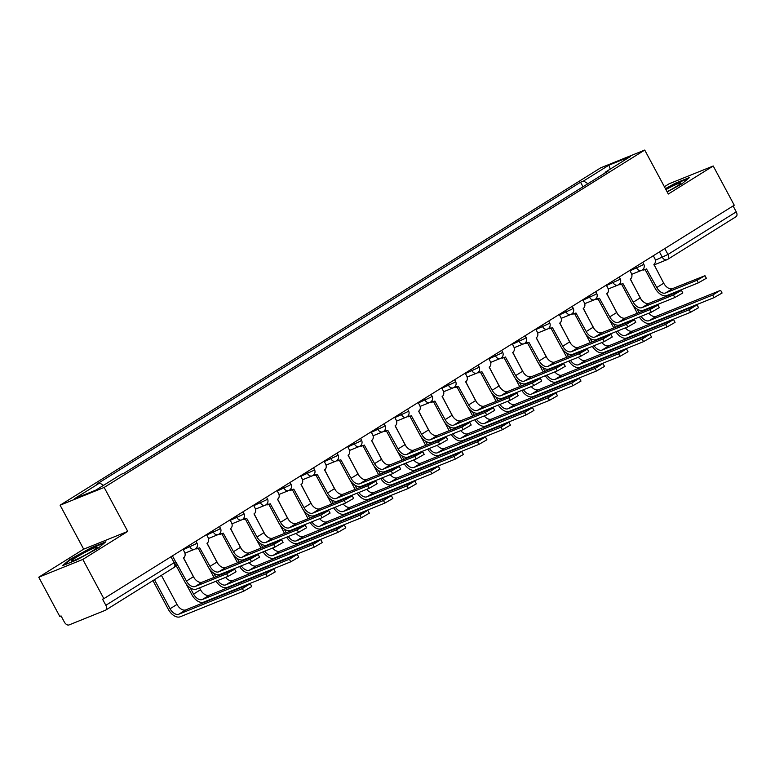 <?xml version="1.0" encoding="UTF-8"?>
<svg xmlns="http://www.w3.org/2000/svg" width="775" height="775" viewBox="0 0 775 775"><rect width="100%" height="100%" fill="white"/><g stroke="black" fill="none" stroke-linecap="round" stroke-linejoin="round"><path stroke-width="1.16" d="M38.75 577.21L82.818 559.434L103.85 598.658L734.254 205.22L713.223 165.995L668.302 194.031L644.732 150.059L600.664 167.836L60.101 505.203L83.671 549.165L38.75 577.21L59.782 616.435L61.07 615.922L64.344 622.034A4.485 2.742 -122 0 0 69.033 624.941L105.39 610.274A4.485 2.742 -122 0 0 105.652 610.138A4.485 2.742 -122 0 0 105.846 605.294L174.133 562.669L175.518 561.584L172.438 555.849M713.223 165.995L669.154 183.762L664.398 186.736M82.818 559.434L127.739 531.398L104.16 487.436L644.732 150.059M103.85 598.658L102.562 599.182L105.846 605.294M733.082 205.956L736.25 211.856A4.485 2.742 58 0 1 736.056 216.7A4.485 2.742 58 0 1 735.795 216.835M587.925 183.694L583.565 180.992L608.888 165.182L630.472 156.482L605.149 172.282L605.081 172.99M583.565 180.992L580.543 182.212L96.662 484.201L99.675 482.99L74.352 498.79L95.935 490.081L121.258 474.281L124.281 473.06L608.162 171.072L605.149 172.282M60.101 505.203L104.16 487.436M667.178 191.938L682.136 183.685L689.527 177.494L675.219 183.268L665.425 188.664M83.671 549.165L127.739 531.398M76.754 559.928L98.464 547.964L105.855 541.773L91.537 547.547L69.837 559.511L62.446 565.702L76.754 559.928M582.994 186.775L580.543 182.212M99.675 482.99L103.511 485.363M608.888 165.182L610.254 169.095M70.118 560.034L69.837 559.511M704.979 275.697L706.354 278.264L698.333 282.865L696.967 280.298L704.979 275.697L672.487 288.639A8.418 5.144 58 0 1 663.71 283.195L653.887 264.323A4.485 3.536 68 0 0 654.788 258.501L653.315 255.74M645.1 269.545L655.098 288.193A11.334 6.927 -122 0 0 666.926 295.537L698.333 282.865M643.357 268.925A4.485 3.536 68 0 0 646.069 269.157L644.403 269.826A4.485 3.536 -112 0 1 642.378 269.884M646.069 269.157A4.485 3.536 68 0 0 646.505 268.935L656.774 287.525A8.418 5.144 58 0 0 665.551 292.969L696.967 280.298M720.711 290.451L722.077 293.018L714.066 297.619L712.69 295.062L719.626 290.732L656.096 316.355A8.418 5.144 58 0 1 648.859 313.207M638.939 312.558L637.04 309.002M641.148 299.402L630.249 279.077M632.681 304.653L637.273 313.226M639.365 317.033A11.334 6.927 -122 0 0 650.535 323.243L714.066 297.619M712.69 295.062L649.159 320.685A8.418 5.144 58 0 1 641.051 316.355M681.467 290.373L682.843 292.94L674.822 297.542L673.446 294.975L681.467 290.373L648.975 303.316A8.418 5.144 58 0 1 640.189 297.871L630.375 279A4.485 3.536 68 0 0 631.276 273.178L629.794 270.417M621.589 284.222L631.586 302.87A11.334 6.927 -122 0 0 643.415 310.213L674.822 297.542M619.845 283.602A4.485 3.536 68 0 0 622.558 283.834L620.882 284.502A4.485 3.536 -112 0 1 618.867 284.561M622.558 283.834A4.485 3.536 68 0 0 622.984 283.611L633.252 302.202A8.418 5.144 58 0 0 642.039 307.646L673.446 294.975M657.946 305.05L659.322 307.617L651.31 312.218L649.934 309.651L657.946 305.05L625.454 317.992A8.418 5.144 58 0 1 616.677 312.548L606.854 293.677A4.485 3.536 68 0 0 607.755 287.854L606.283 285.093M598.067 298.898L608.075 317.547A11.334 6.927 -122 0 0 619.893 324.89L651.31 312.218M596.333 298.278A4.485 3.536 68 0 0 599.036 298.511L597.37 299.179A4.485 3.536 -112 0 1 595.345 299.237M599.036 298.511A4.485 3.536 68 0 0 599.472 298.288L609.741 316.878A8.418 5.144 58 0 0 618.518 322.323L649.934 309.651M667.081 191.754A14.589 1.24 -28.2 0 0 680.847 183.191A14.589 1.24 -28.2 0 0 672.351 186.242A14.589 1.24 -28.2 0 0 665.928 189.594M665.667 189.11L675.199 183.859L688.2 178.608M88.67 550.521A14.589 1.24 -28.2 0 0 75.95 557.535A14.589 1.24 -28.2 0 0 71.726 561.11A14.589 1.24 -28.2 0 0 80.048 557.738A14.589 1.24 -28.2 0 0 97.166 547.47A14.589 1.24 -28.2 0 0 88.67 550.521M64.199 564.994L70.486 559.724L91.518 548.128L104.518 542.887M697.19 305.127L698.566 307.694L690.544 312.296L689.169 309.738L696.105 305.408L632.584 331.032A8.418 5.144 58 0 1 625.347 327.883M615.428 327.234L613.529 323.679M617.627 314.078L606.728 293.754M609.16 319.329L613.761 327.903M615.854 331.71A11.334 6.927 -122 0 0 627.023 337.919L690.544 312.296M689.169 309.738L625.648 335.362A8.418 5.144 58 0 1 617.539 331.032M673.678 319.804L675.054 322.371L667.033 326.972L665.657 324.415L672.593 320.085L609.063 345.708A8.418 5.144 58 0 1 601.826 342.55M591.916 341.911L590.007 338.355M594.115 328.755L583.217 308.431M585.648 334.006L590.24 342.579M592.333 346.386A11.334 6.927 -122 0 0 603.502 352.596L667.033 326.972M665.657 324.415L602.127 350.038A8.418 5.144 58 0 1 594.018 345.708M634.434 319.726L635.81 322.293L627.789 326.895L626.413 324.328L634.434 319.726L601.942 332.669A8.418 5.144 58 0 1 593.156 327.224L583.342 308.353A4.485 3.536 68 0 0 584.243 302.531L582.761 299.77M574.556 313.575L584.553 332.223A11.334 6.927 -122 0 0 596.382 339.566L627.789 326.895M572.812 312.955A4.485 3.536 68 0 0 575.525 313.187L573.849 313.856A4.485 3.536 -112 0 1 571.834 313.914M575.525 313.187A4.485 3.536 68 0 0 575.951 312.964L586.22 331.555A8.418 5.144 58 0 0 595.006 336.999L626.413 324.328M610.913 334.403L612.289 336.97L604.277 341.572L602.902 339.004L610.913 334.403L578.421 347.345A8.418 5.144 58 0 1 569.644 341.901L559.831 323.03A4.485 3.536 68 0 0 560.722 317.207L559.25 314.447M551.035 328.251L561.042 346.9A11.334 6.927 -122 0 0 572.861 354.243L604.277 341.572M549.301 327.631A4.485 3.536 68 0 0 552.003 327.864L550.337 328.532A4.485 3.536 -112 0 1 548.312 328.59M552.003 327.864A4.485 3.536 68 0 0 552.439 327.641L562.708 346.231A8.418 5.144 58 0 0 571.485 351.676L602.902 339.004M587.402 349.079L588.777 351.637L580.756 356.248L579.38 353.681L587.402 349.079L554.91 362.022A8.418 5.144 58 0 1 546.123 356.577L536.31 337.706A4.485 3.536 68 0 0 537.211 331.884L535.728 329.123M527.523 342.928L537.521 361.576A11.334 6.927 -122 0 0 549.349 368.919L580.756 356.248M525.779 342.308A4.485 3.536 68 0 0 528.492 342.54L526.816 343.209A4.485 3.536 -112 0 1 524.801 343.267M528.492 342.54A4.485 3.536 68 0 0 528.928 342.317L539.197 360.908A8.418 5.144 58 0 0 547.973 366.352L579.38 353.681M650.157 334.48L651.533 337.048L643.512 341.649L642.146 339.092L649.072 334.761L585.551 360.385A8.418 5.144 58 0 1 578.315 357.227M568.395 356.587L566.496 353.032M570.594 343.432L559.705 323.107M562.127 348.682L566.728 357.256M568.821 361.063A11.334 6.927 -122 0 0 579.991 367.272L643.512 341.649M642.146 339.092L578.615 364.715A8.418 5.144 58 0 1 570.507 360.385M626.646 349.157L628.021 351.724L620 356.326L618.624 353.768L625.561 349.438L562.03 375.061A8.418 5.144 58 0 1 554.803 371.903M544.883 371.264L542.975 367.708M547.082 358.108L536.184 337.784M538.615 363.359L543.207 371.932M545.3 375.739A11.334 6.927 -122 0 0 556.469 381.949L620 356.326M618.624 353.768L555.094 379.392A8.418 5.144 58 0 1 546.985 375.061M603.124 363.833L604.5 366.401L596.488 371.002L595.113 368.445L602.039 364.114L538.518 389.738A8.418 5.144 58 0 1 531.282 386.58M521.362 385.94L519.463 382.385M523.561 372.785L512.672 352.46M515.094 378.035L519.696 386.609M521.788 390.416A11.334 6.927 -122 0 0 532.958 396.626L596.488 371.002M595.113 368.445L531.582 394.068A8.418 5.144 58 0 1 523.474 389.738M563.89 363.756L565.256 366.313L557.244 370.925L555.869 368.358L563.89 363.756L531.388 376.698A8.418 5.144 58 0 1 522.612 371.254L512.798 352.383A4.485 3.536 68 0 0 513.699 346.561L512.217 343.8M504.002 357.604L514.009 376.253A11.334 6.927 -122 0 0 525.828 383.596L557.244 370.925M502.268 356.984A4.485 3.536 68 0 0 504.971 357.217L503.304 357.885A4.485 3.536 -112 0 1 501.289 357.943M504.971 357.217A4.485 3.536 68 0 0 505.407 356.994L515.675 375.584A8.418 5.144 58 0 0 524.462 381.029L555.869 368.358M579.613 378.51L580.988 381.077L572.967 385.679L571.592 383.121L578.528 378.791L514.997 404.414A8.418 5.144 58 0 1 507.77 401.256M497.85 400.617L495.942 397.062M500.049 387.461L489.151 367.137M491.582 392.712L496.174 401.285M498.267 405.093A11.334 6.927 -122 0 0 509.437 411.302L572.967 385.679M571.592 383.121L508.071 408.745A8.418 5.144 58 0 1 499.953 404.414M540.369 378.433L541.744 380.99L533.723 385.601L532.347 383.034L540.369 378.433L507.877 391.375A8.418 5.144 58 0 1 499.09 385.931L489.277 367.059A4.485 3.536 68 0 0 490.178 361.237L488.696 358.476M480.49 372.281L490.488 390.929A11.334 6.927 -122 0 0 502.316 398.272L533.723 385.601M478.747 371.661A4.485 3.536 68 0 0 481.459 371.893L479.783 372.562A4.485 3.536 -112 0 1 477.768 372.62M481.459 371.893A4.485 3.536 68 0 0 481.895 371.671L492.164 390.261A8.418 5.144 58 0 0 500.941 395.705L532.347 383.034M556.092 393.187L557.467 395.754L549.456 400.355L548.08 397.788L555.016 393.468L491.486 419.091A8.418 5.144 58 0 1 484.249 415.933M474.329 415.293L472.43 411.738M476.538 402.138L465.639 381.813M468.061 407.388L472.663 415.962M474.755 419.769A11.334 6.927 -122 0 0 485.925 425.979L549.456 400.355M548.08 397.788L484.549 423.421A8.418 5.144 58 0 1 476.441 419.091M516.857 393.109L518.233 395.667L510.212 400.278L508.836 397.711L516.857 393.109L484.356 406.052A8.418 5.144 58 0 1 475.579 400.607L465.765 381.736A4.485 3.536 68 0 0 466.666 375.914L465.184 373.153M456.979 386.957L466.976 405.606A11.334 6.927 -122 0 0 478.805 412.949L510.212 400.278M455.235 386.338A4.485 3.536 68 0 0 457.938 386.57L456.272 387.238A4.485 3.536 -112 0 1 454.257 387.297M457.938 386.57A4.485 3.536 68 0 0 458.374 386.347L468.642 404.938A8.418 5.144 58 0 0 477.429 410.382L508.836 397.711M532.58 407.863L533.956 410.43L525.934 415.032L524.559 412.465L531.495 408.144L467.964 433.767A8.418 5.144 58 0 1 460.738 430.609M450.817 429.97L448.909 426.415M453.017 416.814L442.118 396.49M444.55 422.065L449.151 430.638M451.234 434.446A11.334 6.927 -122 0 0 462.413 440.655L525.934 415.032M524.559 412.465L461.038 438.098A8.418 5.144 58 0 1 452.92 433.767M493.336 407.786L494.712 410.343L486.69 414.954L485.324 412.387L493.336 407.786L460.844 420.728A8.418 5.144 58 0 1 452.067 415.284L442.244 396.412A4.485 3.536 68 0 0 443.145 390.59L441.673 387.829M433.457 401.634L443.455 420.282A11.334 6.927 -122 0 0 455.283 427.626L486.69 414.954M431.714 401.014A4.485 3.536 68 0 0 434.426 401.247L432.76 401.915A4.485 3.536 -112 0 1 430.735 401.973M434.426 401.247A4.485 3.536 68 0 0 434.862 401.024L445.131 419.604A8.418 5.144 58 0 0 453.908 425.058L485.324 412.387M509.068 422.54L510.434 425.107L502.423 429.708L501.047 427.141L507.983 422.821L444.453 448.444A8.418 5.144 58 0 1 437.216 445.286M427.296 444.647L425.397 441.091M429.505 431.491L418.607 411.167M421.038 436.742L425.63 445.315M427.722 449.122A11.334 6.927 -122 0 0 438.892 455.332L502.423 429.708M501.047 427.141L437.517 452.774A8.418 5.144 58 0 1 429.408 448.444M469.824 422.462L471.2 425.02L463.179 429.631L461.803 427.064L469.824 422.462L437.332 435.405A8.418 5.144 58 0 1 428.546 429.96L418.733 411.089A4.485 3.536 68 0 0 419.633 405.267L418.151 402.506M409.946 416.311L419.943 434.959A11.334 6.927 -122 0 0 431.772 442.302L463.179 429.631M408.202 415.691A4.485 3.536 68 0 0 410.915 415.923L409.239 416.592A4.485 3.536 -112 0 1 407.224 416.65M410.915 415.923A4.485 3.536 68 0 0 411.341 415.7L421.61 434.281A8.418 5.144 58 0 0 430.396 439.735L461.803 427.064M446.303 437.139L447.679 439.696L439.667 444.308L438.292 441.74L446.303 437.139L413.811 450.081A8.418 5.144 58 0 1 405.034 444.637L395.211 425.766A4.485 3.536 68 0 0 396.112 419.943L394.64 417.183M386.425 430.987L396.422 449.636A11.334 6.927 -122 0 0 408.251 456.979L439.667 444.308M384.691 430.367A4.485 3.536 68 0 0 387.393 430.6L385.727 431.268A4.485 3.536 -112 0 1 383.702 431.326M387.393 430.6A4.485 3.536 68 0 0 387.829 430.377L398.098 448.957A8.418 5.144 58 0 0 406.875 454.412L438.292 441.74M422.792 451.815L424.167 454.373L416.146 458.984L414.77 456.417L422.792 451.815L390.3 464.758A8.418 5.144 58 0 1 381.513 459.313L371.7 440.442A4.485 3.536 68 0 0 372.601 434.62L371.118 431.859M362.913 445.664L372.911 464.312A11.334 6.927 -122 0 0 384.739 471.655L416.146 458.984M361.169 445.044A4.485 3.536 68 0 0 363.882 445.276L362.206 445.945A4.485 3.536 -112 0 1 360.191 446.003M363.882 445.276A4.485 3.536 68 0 0 364.308 445.053L374.577 463.634A8.418 5.144 58 0 0 383.363 469.088L414.77 456.417M399.27 466.492L400.646 469.049L392.634 473.661L391.259 471.093L399.27 466.492L366.778 479.434A8.418 5.144 58 0 1 358.002 473.99L348.178 455.119A4.485 3.536 68 0 0 349.079 449.297L347.607 446.536M339.392 460.34L349.399 478.989A11.334 6.927 -122 0 0 361.218 486.322L392.634 473.661M337.658 459.72A4.485 3.536 68 0 0 340.361 459.953L338.694 460.621A4.485 3.536 -112 0 1 336.67 460.679M340.361 459.953A4.485 3.536 68 0 0 340.797 459.73L351.065 478.311A8.418 5.144 58 0 0 359.842 483.765L391.259 471.093M375.759 481.168L377.134 483.726L369.113 488.337L367.738 485.77L375.759 481.168L343.267 494.111A8.418 5.144 58 0 1 334.48 488.667L324.667 469.795A4.485 3.536 68 0 0 325.568 463.973L324.086 461.212M315.88 475.017L325.878 493.665A11.334 6.927 -122 0 0 337.706 500.999L369.113 488.337M314.137 474.397A4.485 3.536 68 0 0 316.849 474.629L315.173 475.298A4.485 3.536 -112 0 1 313.158 475.356M316.849 474.629A4.485 3.536 68 0 0 317.285 474.407L327.544 492.987A8.418 5.144 58 0 0 336.331 498.441L367.738 485.77M352.247 495.845L353.613 498.403L345.602 503.014L344.226 500.447L352.247 495.845L319.746 508.788A8.418 5.144 58 0 1 310.969 503.343L301.155 484.472A4.485 3.536 68 0 0 302.056 478.65L300.574 475.889M292.359 489.693L302.366 508.342A11.334 6.927 -122 0 0 314.185 515.675L345.602 503.014M290.625 489.073A4.485 3.536 68 0 0 293.328 489.306L291.662 489.974A4.485 3.536 -112 0 1 289.637 490.032M293.328 489.306A4.485 3.536 68 0 0 293.764 489.083L304.032 507.664A8.418 5.144 58 0 0 312.819 513.118L344.226 500.447M485.547 437.216L486.923 439.783L478.902 444.385L477.526 441.818L484.462 437.497L420.941 463.121A8.418 5.144 58 0 1 413.705 459.963M403.785 459.323L401.876 455.768M405.984 446.168L395.085 425.843M397.517 451.418L402.118 459.992M404.211 463.799A11.334 6.927 -122 0 0 415.381 470.008L478.902 444.385M477.526 441.818L414.005 467.451A8.418 5.144 58 0 1 405.887 463.121M462.036 451.893L463.402 454.46L455.39 459.062L454.014 456.494L460.951 452.174L397.42 477.797A8.418 5.144 58 0 1 390.183 474.639M380.273 474L378.365 470.444M382.472 460.844L371.574 440.52M374.005 466.095L378.597 474.668M380.69 478.475A11.334 6.927 -122 0 0 391.859 484.685L455.39 459.062M454.014 456.494L390.484 482.127A8.418 5.144 58 0 1 382.375 477.797M438.514 466.569L439.89 469.137L431.869 473.738L430.503 471.171L437.429 466.85L373.908 492.474A8.418 5.144 58 0 1 366.672 489.316M356.752 488.676L354.853 485.121M358.951 475.521L348.062 455.196M350.484 480.771L355.086 489.345M357.178 493.152A11.334 6.927 -122 0 0 368.348 499.362L431.869 473.738M430.503 471.171L366.972 496.804A8.418 5.144 58 0 1 358.864 492.474M415.003 481.246L416.378 483.813L408.357 488.415L406.982 485.847L413.918 481.527L350.387 507.15A8.418 5.144 58 0 1 343.16 503.992M333.24 503.353L331.332 499.797M335.439 490.197L324.541 469.873M326.972 495.448L331.564 504.021M333.657 507.828A11.334 6.927 -122 0 0 344.827 514.038L408.357 488.415M406.982 485.847L343.451 511.481A8.418 5.144 58 0 1 335.343 507.15M391.482 495.923L392.857 498.49L384.836 503.091L383.47 500.524L390.397 496.203L326.876 521.827A8.418 5.144 58 0 1 319.639 518.669M309.719 518.029L307.82 514.474M311.918 504.874L301.029 484.549M303.451 510.124L308.053 518.698M310.145 522.505A11.334 6.927 -122 0 0 321.315 528.715L384.836 503.091M383.47 500.524L319.939 526.157A8.418 5.144 58 0 1 311.831 521.827M367.97 510.599L369.346 513.166L361.324 517.768L359.949 515.201L366.885 510.88L303.354 536.503A8.418 5.144 58 0 1 296.127 533.345M286.207 532.706L284.299 529.151M288.407 519.55L277.508 499.226M279.94 524.801L284.532 533.374M286.624 537.182A11.334 6.927 -122 0 0 297.794 543.391L361.324 517.768M359.949 515.201L296.428 540.834A8.418 5.144 58 0 1 288.31 536.503M328.726 510.522L330.102 513.079L322.08 517.69L320.705 515.123L328.726 510.522L296.234 523.464A8.418 5.144 58 0 1 287.448 518.02L277.634 499.148A4.485 3.536 68 0 0 278.535 493.326L277.053 490.565M268.847 504.37L278.845 523.018A11.334 6.927 -122 0 0 290.673 530.352L322.08 517.69M267.104 503.75A4.485 3.536 68 0 0 269.816 503.973L268.14 504.651A4.485 3.536 -112 0 1 266.125 504.709M269.816 503.973A4.485 3.536 68 0 0 270.252 503.76L280.521 522.34A8.418 5.144 58 0 0 289.298 527.794L320.705 515.123M344.449 525.276L345.824 527.843L337.813 532.444L336.437 529.877L343.373 525.557L279.843 551.18A8.418 5.144 58 0 1 272.606 548.022M262.686 547.373L260.787 543.827M264.885 534.227L253.997 513.903M256.418 539.477L261.02 548.051M263.113 551.858A11.334 6.927 -122 0 0 274.282 558.068L337.813 532.444M336.437 529.877L272.907 555.51A8.418 5.144 58 0 1 264.798 551.18M305.214 525.198L306.58 527.756L298.569 532.367L297.193 529.8L305.214 525.198L272.713 538.141A8.418 5.144 58 0 1 263.936 532.696L254.123 513.825A4.485 3.536 68 0 0 255.023 508.003L253.541 505.242M245.336 519.047L255.333 537.695A11.334 6.927 -122 0 0 267.152 545.028L298.569 532.367M243.592 518.427A4.485 3.536 68 0 0 246.295 518.649L244.629 519.327A4.485 3.536 -112 0 1 242.614 519.386M246.295 518.649A4.485 3.536 68 0 0 246.731 518.436L257 537.017A8.418 5.144 58 0 0 265.786 542.471L297.193 529.8M320.937 539.952L322.313 542.519L314.292 547.121L312.916 544.554L319.852 540.233L256.322 565.857A8.418 5.144 58 0 1 249.095 562.698M239.175 562.049L237.266 558.504M241.374 548.903L230.475 528.579M232.907 554.154L237.499 562.727M239.591 566.535A11.334 6.927 -122 0 0 250.761 572.744L314.292 547.121M312.916 544.554L249.395 570.187A8.418 5.144 58 0 1 241.277 565.857M281.693 539.875L283.069 542.432L275.048 547.034L273.682 544.476L281.693 539.875L249.201 552.817A8.418 5.144 58 0 1 240.415 547.373L230.601 528.502A4.485 3.536 68 0 0 231.502 522.679L230.02 519.918M221.815 533.723L231.812 552.372A11.334 6.927 -122 0 0 243.641 559.705L275.048 547.034M220.071 533.103A4.485 3.536 68 0 0 222.783 533.326L221.117 534.004A4.485 3.536 -112 0 1 219.093 534.062M222.783 533.326A4.485 3.536 68 0 0 223.219 533.113L233.488 551.693A8.418 5.144 58 0 0 242.265 557.148L273.682 544.476M297.416 554.629L298.792 557.196L290.78 561.798L289.404 559.23L296.341 554.91L232.81 580.533A8.418 5.144 58 0 1 225.573 577.375M215.653 576.726L213.755 573.18M217.862 563.58L206.964 543.256M209.395 568.831L213.987 577.404M216.08 581.211A11.334 6.927 -122 0 0 227.249 587.421L290.78 561.798M289.404 559.23L225.874 584.863A8.418 5.144 58 0 1 217.765 580.523M258.182 554.551L259.557 557.109L251.536 561.71L250.16 559.153L258.182 554.551L225.69 567.494A8.418 5.144 58 0 1 216.903 562.049L207.09 543.178A4.485 3.536 68 0 0 207.991 537.356L206.508 534.595M198.303 548.4L208.301 567.048A11.334 6.927 -122 0 0 220.129 574.382L251.536 561.71M196.559 547.78A4.485 3.536 68 0 0 199.262 548.002L197.596 548.681A4.485 3.536 -112 0 1 195.581 548.739M199.262 548.002A4.485 3.536 68 0 0 199.698 547.789L209.967 566.37A8.418 5.144 58 0 0 218.753 571.824L250.16 559.153M273.904 569.305L275.28 571.873L267.259 576.474L265.883 573.907L272.819 569.586L209.289 595.21A8.418 5.144 58 0 1 200.512 589.756L199.514 587.896M265.883 573.907L202.362 599.54A8.418 5.144 58 0 1 193.576 594.086L190.233 587.857M194.341 578.247L183.443 557.932M185.874 583.507L191.909 594.764A11.334 6.927 -122 0 0 203.738 602.097L267.259 576.474M234.66 569.228L236.036 571.785L228.015 576.387L226.649 573.829L234.66 569.228L202.168 582.17A8.418 5.144 58 0 1 193.392 576.726L183.568 557.855A4.485 3.536 68 0 0 184.469 552.033L182.997 549.272M175.847 565.053L184.779 581.725A11.334 6.927 -122 0 0 196.608 589.058L228.015 576.387M175.915 562.611A4.485 3.536 68 0 0 176.187 562.466L186.455 581.047A8.418 5.144 58 0 0 195.232 586.501L226.649 573.829M250.393 583.982L251.759 586.549L243.747 591.151L242.372 588.583L249.308 584.263L185.777 609.886A8.418 5.144 58 0 1 177 604.432L161.394 575.341M242.372 588.583L178.841 614.207A8.418 5.144 58 0 1 170.064 608.762L154.467 579.671M152.946 580.62L168.388 609.441A11.334 6.927 -122 0 0 180.217 616.774L243.747 591.151M183.22 549.688L195.532 544.05L196.918 542.965L195.959 541.173M206.731 535.012L219.044 529.373L220.439 528.288L219.47 526.496M230.252 520.335L242.565 514.697L243.951 513.612L242.992 511.82M253.764 505.658L266.077 500.03L267.462 498.935L266.503 497.153M277.285 490.982L289.598 485.353L290.983 484.259L290.024 482.476M300.797 476.305L313.11 470.677L314.495 469.592L313.536 467.8M324.308 461.629L336.631 456L338.016 454.915L337.057 453.123M347.83 446.952L360.142 441.324L361.528 440.239L360.569 438.447M371.341 432.276L383.654 426.647L385.049 425.562L384.08 423.77M394.863 417.599L407.175 411.971L408.561 410.886L407.602 409.093M418.374 402.923L430.687 397.294L432.082 396.209L431.113 394.417M441.895 388.246L454.208 382.618L455.593 381.532L454.634 379.74M465.407 373.569L477.72 367.941L479.105 366.856L478.146 365.064M488.928 358.893L501.241 353.264L502.626 352.179L501.667 350.387M512.44 344.216L524.752 338.588L526.138 337.503L525.179 335.711M535.951 329.54L548.274 323.911L549.659 322.826L548.7 321.034M559.472 314.863L571.785 309.235L573.171 308.15L572.212 306.358M582.984 300.187L595.297 294.558L596.692 293.473L595.733 291.681M606.505 285.51L618.818 279.882L620.203 278.797L619.244 277.004M630.017 270.833L642.33 265.205L643.725 264.12L642.756 262.328M655.379 260.206L667.963 254.471L736.25 211.856M659.447 251.914L662.383 257.387A4.485 3.536 -112 0 0 667.072 259.673A4.485 4.485 0 0 0 667.769 259.315A4.485 2.742 -122 0 0 667.963 254.471L664.805 248.572M189.129 545.445L189.943 546.976A4.485 3.536 68 0 0 194.641 549.252A4.485 3.536 68 0 0 195.077 549.029M212.641 530.768L213.464 532.299A4.485 3.536 68 0 0 218.153 534.576A4.485 3.536 68 0 0 218.589 534.353M236.162 516.092L236.976 517.623A4.485 3.536 68 0 0 241.674 519.899A4.485 3.536 68 0 0 242.11 519.676M259.673 501.415L260.497 502.946A4.485 3.536 68 0 0 265.186 505.222A4.485 3.536 68 0 0 265.622 505M283.185 486.739L284.008 488.269A4.485 3.536 68 0 0 288.707 490.546A4.485 3.536 68 0 0 289.143 490.333M306.706 472.062L307.53 473.593A4.485 3.536 68 0 0 312.218 475.869A4.485 3.536 68 0 0 312.654 475.656M330.218 457.386L331.041 458.916A4.485 3.536 68 0 0 335.74 461.193A4.485 3.536 68 0 0 336.176 460.98M353.739 442.709L354.562 444.24A4.485 3.536 68 0 0 359.251 446.516A4.485 3.536 68 0 0 359.687 446.303M377.251 428.032L378.074 429.563A4.485 3.536 68 0 0 382.772 431.84A4.485 3.536 68 0 0 383.199 431.627M400.772 413.356L401.586 414.887A4.485 3.536 68 0 0 406.284 417.163A4.485 3.536 68 0 0 406.72 416.95M424.283 398.679L425.107 400.21A4.485 3.536 68 0 0 429.796 402.487A4.485 3.536 68 0 0 430.232 402.273M447.805 384.003L448.618 385.533A4.485 3.536 68 0 0 453.317 387.81A4.485 3.536 68 0 0 453.753 387.597M471.316 369.326L472.14 370.857A4.485 3.536 68 0 0 476.828 373.133A4.485 3.536 68 0 0 477.264 372.92M494.828 354.65L495.651 356.18A4.485 3.536 68 0 0 500.35 358.467A4.485 3.536 68 0 0 500.786 358.244M518.349 339.973L519.173 341.504A4.485 3.536 68 0 0 523.861 343.79A4.485 3.536 68 0 0 524.297 343.567M541.861 325.297L542.684 326.827A4.485 3.536 68 0 0 547.382 329.113A4.485 3.536 68 0 0 547.818 328.891M565.382 310.62L566.205 312.151A4.485 3.536 68 0 0 570.894 314.437A4.485 3.536 68 0 0 571.33 314.214M588.893 295.943L589.717 297.474A4.485 3.536 68 0 0 594.415 299.76A4.485 3.536 68 0 0 594.842 299.537M612.415 281.267L613.228 282.798A4.485 3.536 68 0 0 617.927 285.084A4.485 3.536 68 0 0 618.363 284.861M635.926 266.59L636.75 268.121A4.485 3.536 68 0 0 641.448 270.407A4.485 3.536 68 0 0 641.874 270.184M170.965 556.779L174.133 562.669A4.485 2.742 -122 0 1 173.939 567.523A4.485 4.485 0 0 0 175.518 561.584M173.678 567.649A4.485 2.742 -122 0 0 173.939 567.523L105.652 610.138M653.935 264.972L667.072 259.673A4.485 3.536 -112 0 0 667.507 259.451A4.485 2.742 -122 0 0 667.769 259.315L736.056 216.7M663.71 283.195L656.774 287.525M672.487 288.639L665.551 292.969M649.159 320.685L656.096 316.355M640.189 297.871L633.252 302.202M648.975 303.316L642.039 307.646M616.677 312.548L609.741 316.878M625.454 317.992L618.518 322.323M625.648 335.362L632.584 331.032M602.127 350.038L609.063 345.708M593.156 327.224L586.22 331.555M601.942 332.669L595.006 336.999M569.644 341.901L562.708 346.231M578.421 347.345L571.485 351.676M546.123 356.577L539.197 360.908M554.91 362.022L547.973 366.352M578.615 364.715L585.551 360.385M555.094 379.392L562.03 375.061M531.582 394.068L538.518 389.738M522.612 371.254L515.675 375.584M531.388 376.698L524.462 381.029M508.071 408.745L514.997 404.414M499.09 385.931L492.164 390.261M507.877 391.375L500.941 395.705M484.549 423.421L491.486 419.091M475.579 400.607L468.642 404.938M484.356 406.052L477.429 410.382M461.038 438.098L467.964 433.767M452.067 415.284L445.131 419.604M460.844 420.728L453.908 425.058M437.517 452.774L444.453 448.444M428.546 429.96L421.61 434.281M437.332 435.405L430.396 439.735M405.034 444.637L398.098 448.957M413.811 450.081L406.875 454.412M381.513 459.313L374.577 463.634M390.3 464.758L383.363 469.088M358.002 473.99L351.065 478.311M366.778 479.434L359.842 483.765M334.48 488.667L327.544 492.987M343.267 494.111L336.331 498.441M310.969 503.343L304.032 507.664M319.746 508.788L312.819 513.118M414.005 467.451L420.941 463.121M390.484 482.127L397.42 477.797M366.972 496.804L373.908 492.474M343.451 511.481L350.387 507.15M319.939 526.157L326.876 521.827M296.428 540.834L303.354 536.503M287.448 518.02L280.521 522.34M296.234 523.464L289.298 527.794M272.907 555.51L279.843 551.18M263.936 532.696L257 537.017M272.713 538.141L265.786 542.471M249.395 570.187L256.322 565.857M240.415 547.373L233.488 551.693M249.201 552.817L242.265 557.148M225.874 584.863L232.81 580.533M216.903 562.049L209.967 566.37M225.69 567.494L218.753 571.824M193.576 594.086L200.512 589.756M202.362 599.54L209.289 595.21M193.392 576.726L186.455 581.047M202.168 582.17L195.232 586.501M170.064 608.762L177 604.432M178.841 614.207L185.777 609.886M631.732 274.321L641.448 270.407A4.485 4.485 0 0 0 643.725 264.12M608.22 288.998L617.927 285.084A4.485 4.485 0 0 0 620.203 278.797M584.708 303.674L594.415 299.76A4.485 4.485 0 0 0 596.692 293.473M561.187 318.351L570.894 314.437A4.485 4.485 0 0 0 573.171 308.15M537.676 333.027L547.382 329.113A4.485 4.485 0 0 0 549.659 322.826M514.154 347.704L523.861 343.79A4.485 4.485 0 0 0 526.138 337.503M490.643 362.38L500.35 358.467A4.485 4.485 0 0 0 502.626 352.179M467.122 377.057L476.828 373.133A4.485 4.485 0 0 0 479.105 366.856M443.61 391.733L453.317 387.81A4.485 4.485 0 0 0 455.593 381.532M420.089 406.41L429.796 402.487A4.485 4.485 0 0 0 432.082 396.209M396.577 421.087L406.284 417.163A4.485 4.485 0 0 0 408.561 410.886M373.066 435.763L382.772 431.84A4.485 4.485 0 0 0 385.049 425.562M349.544 450.44L359.251 446.516A4.485 4.485 0 0 0 361.528 440.239M326.033 465.116L335.74 461.193A4.485 4.485 0 0 0 338.016 454.915M302.512 479.793L312.218 475.869A4.485 4.485 0 0 0 314.495 469.592M279 494.469L288.707 490.546A4.485 4.485 0 0 0 290.983 484.259M255.479 509.146L265.186 505.222A4.485 4.485 0 0 0 267.462 498.935M231.967 523.822L241.674 519.899A4.485 4.485 0 0 0 243.951 513.612M208.446 538.499L218.153 534.576A4.485 4.485 0 0 0 220.439 528.288M184.934 553.166L194.641 549.252A4.485 4.485 0 0 0 196.918 542.965"/></g></svg>
